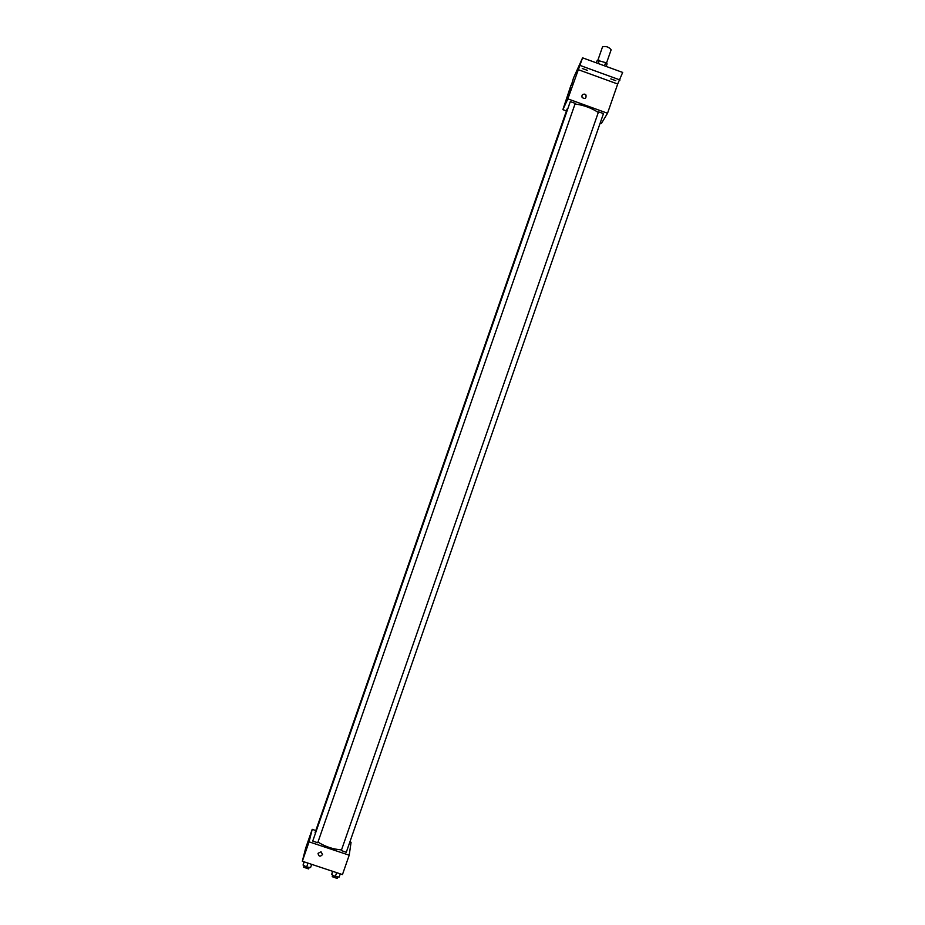 <?xml version="1.0" encoding="UTF-8"?>
<svg xmlns="http://www.w3.org/2000/svg" width="925" height="925" viewBox="0 0 925 925"><rect width="100%" height="100%" fill="white"/><g stroke="black" fill="none" stroke-linecap="round" stroke-linejoin="round"><path stroke-width="1.39" d="M606.453 63.235L611.136 49.811C608.916 46.967 606.048 45.972 602.545 46.817L597.874 60.241M596.163 62.784L597.319 60.275L605.632 62.646L607.101 63.837L606.199 66.438M596.417 62.877L597.319 60.275M604.522 65.825L605.632 62.646M598.244 63.536L599.342 60.368M571.373 85.262L573.512 77.966L582.588 57.836L622.675 72.439L617.703 84.013L607.528 113.255L601.319 123.557L600.152 123.141M571.014 85.123L562.886 109.647L567.857 98.871L582.588 57.836M568.17 95.657L571.083 87.806L568.17 95.657M579.952 65.398L620.051 79.989M587.271 70.3L582.264 68.508L587.271 70.3M615.796 80.672L610.789 78.891L615.796 80.672M578.056 69.595L617.703 84.013M598.302 112.492C591.503 107.971 583.744 105.138 575.026 103.993M569.245 104.583L313.864 837.83M567.857 98.871L607.528 113.255M566.123 110.815L562.886 109.647M575.246 103.357L570.286 101.623L312.743 841.056L317.726 842.768L575.246 103.357M603.482 113.578L598.51 111.867L341.302 850.549L346.274 852.295L603.482 113.578M315.101 832.569L567.083 109.069M582.137 97.518L582.137 97.518C581.513 95.136 582.426 94.015 584.866 94.165L585.988 95.032C586.369 98.455 585.086 99.287 582.137 97.518C581.513 95.125 582.426 94.015 584.866 94.165L585.988 95.032M341.545 849.867C333.335 849.358 325.473 846.768 317.969 842.085M315.483 830.442L312.211 829.343L309.077 841.843L349.199 855.197L351.072 842.305L349.893 841.912M312.211 829.343L305.666 848.132L302.325 861.244L342.458 874.576L349.199 855.197M302.325 861.244L309.077 841.843M307.528 843.958L304.938 852.26L307.528 843.958M321.033 851.752L322.513 854.538C320.212 857.013 318.72 856.608 318.038 853.347L321.033 851.752L322.513 854.538C320.212 857.001 318.72 856.608 318.038 853.336L318.038 853.347M304.047 861.811L303.065 865.06L306.637 867.049L310.569 867.558L311.69 864.355M306.637 867.049L308.002 863.129M303.065 865.06L304.175 861.857M309.158 867.372L308.615 868.922L303.631 867.211L304.163 865.673M332.572 871.292L331.682 874.564L335.301 876.565L339.174 877.062L340.296 873.859M335.301 876.565L336.665 872.645M331.682 874.564L332.803 871.362M337.717 876.877L337.174 878.426L332.214 876.68L332.734 875.154"/></g></svg>

